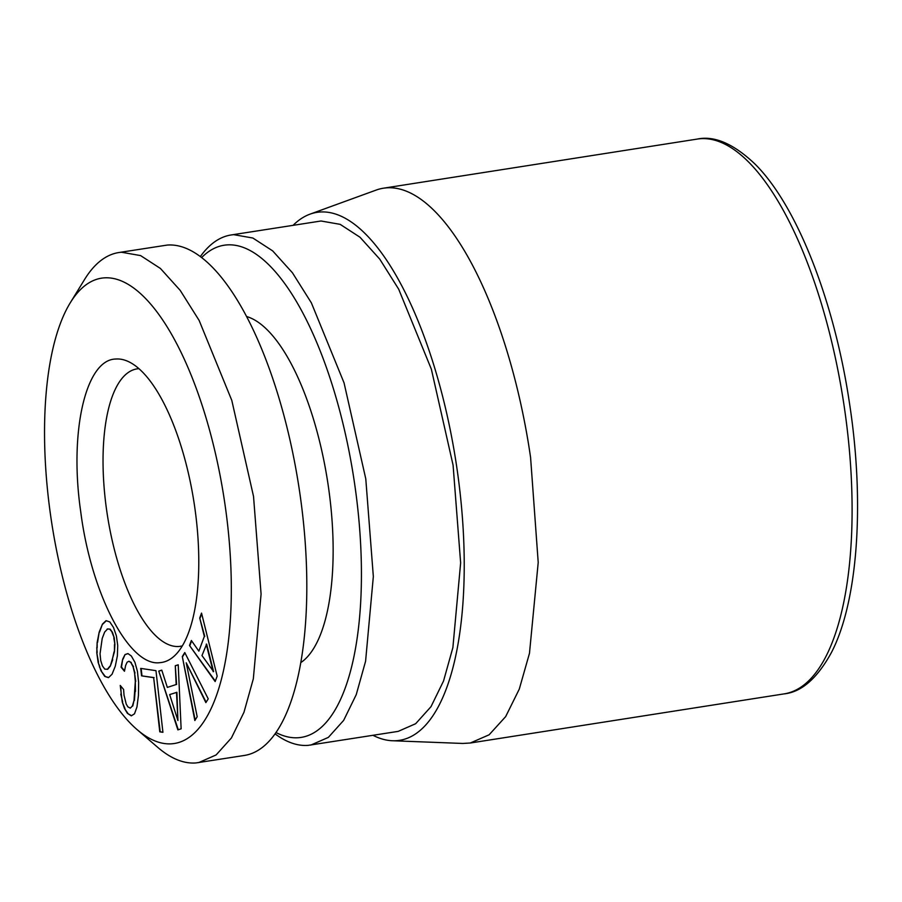 <?xml version="1.0" encoding="UTF-8"?>
<svg xmlns="http://www.w3.org/2000/svg" width="902" height="902" viewBox="0 0 902 902"><rect width="100%" height="100%" fill="white"/><g stroke="black" fill="none" stroke-linecap="round" stroke-linejoin="round"><path stroke-width="1.35" d="M293.161 225.252A267.195 98.758 81.1 0 1 309.995 214.157L376.134 190.085A280.781 103.786 81.1 0 1 383.44 188.202A280.781 103.786 81.1 0 1 530.579 457.382L538.212 562.465L529.474 653.319L519.281 689.105L505.672 716.594L489.132 734.792L470.292 743.011L462.76 743.451L392.426 740.745A267.195 98.758 81.1 0 1 373 735.322M309.995 214.157A267.195 98.758 81.1 0 1 456.964 468.51A267.195 98.758 81.1 0 1 392.426 740.745M275.054 733.856A258.141 95.409 -98.9 0 0 308.213 745.356L398.188 731.375L415.664 723.708L430.976 706.706L443.536 681.01L452.883 647.591L460.64 562.859L453.086 465.184L431.359 369.189L398.695 289.204L379.742 259.111L359.988 237.226L340.155 224.35L321.022 221.001L231.036 234.982A258.141 95.409 -98.9 0 0 200.345 256.585M310.886 745.052L328.362 737.385L343.662 720.371L356.234 694.675L365.581 661.256L373.338 576.525L365.784 478.849L344.045 382.854L311.382 302.88L292.44 272.787L272.675 250.891L252.853 238.027L233.708 234.667A258.141 95.409 -98.9 0 0 231.036 234.982M201.631 257.566A249.087 92.06 81.1 0 1 226.706 244.927A249.087 92.06 81.1 0 1 354.655 484.013A249.087 92.06 81.1 0 1 298.596 737.701A249.087 92.06 81.1 0 1 275.989 732.525M300.772 662.643A177.75 65.699 -98.9 0 0 327.561 481.149A177.75 65.699 -98.9 0 0 246.596 316.523M137.127 729.65L157.839 747.442A258.141 95.409 -98.9 0 0 195.959 762.934L244.363 755.459A258.141 95.409 -98.9 0 0 299.261 489.267A258.141 95.409 -98.9 0 0 167.197 245.073L118.793 252.549A258.141 95.409 -98.9 0 0 84.585 279.462L70.3 302.734A235.501 87.043 81.1 0 1 103.944 277.884A235.501 87.043 81.1 0 1 224.914 503.936A235.501 87.043 81.1 0 1 171.91 743.789A235.501 87.043 81.1 0 1 137.127 729.65A235.501 87.043 81.1 0 1 51.933 524.299A235.501 87.043 81.1 0 1 70.3 302.734M198.632 762.618L216.108 754.951L231.419 737.949L243.98 712.253L253.327 678.823L261.084 594.091L253.53 496.427L231.803 400.42L199.139 320.447L180.186 290.354L160.421 268.458L140.599 255.593L121.466 252.233A258.141 95.409 -98.9 0 0 118.793 252.549M160.071 662.643A153.464 56.725 -98.9 0 0 173.894 656.385A153.464 56.725 -98.9 0 0 193.964 502.064A153.464 56.725 -98.9 0 0 127.701 361.262A153.464 56.725 -98.9 0 0 115.783 359.03C85.735 359.413 69.093 431.686 80.684 511.389C91.091 594.001 129.561 667.3 160.071 662.643M182.305 656.543L194.843 720.529L197.188 716.74L186.229 662.812L205.87 702.624L208.215 698.824L184.775 652.541L182.305 656.543L195.17 720.01M215.15 681.551L217.168 676.128L201.541 613.101L199.725 617.994L204.337 636.417L198.857 651.154L191.359 640.476L189.51 645.471L215.15 681.551M177.874 729.876L181.133 728.827L178.224 664.785L175.281 665.744L176.183 684.528L167.332 687.403L161.774 670.13L158.763 671.111L177.874 729.876M159.778 731.838L162.924 732.311L155.967 670.671L140.712 668.393L141.558 675.846L153.667 677.661L159.778 731.838L162.912 732.187M122.695 659.136L121.082 667.198L124.465 671.246L125.615 665.518L127.103 662.203L128.918 661.245L130.891 662.587L133.079 666.736L134.59 673.117L135.311 681.45L134.015 700.482L132.369 706.063L130.283 708.138L127.859 706.841L126.212 704.034L124.036 695.239L123.597 689.455L120.248 685.441L122.244 701.981L124.499 708.498L127.407 713.347L131.286 715.85L134.511 713.786L136.957 706.976L138.434 695.51L138.637 682.532L137.42 671.336L134.95 662.361L131.342 656.002L127.96 653.567L125.028 654.559L122.695 659.136L121.488 667.13L124.555 670.795M108.488 677.65L112.051 674.234L115.287 666.206L117.384 655.777L117.722 645.516L116.403 635.933L113.505 627.465L109.807 621.918L106.03 620.666L102.467 624.083L99.197 632.054L97.145 642.495L96.773 652.687L98.126 662.339L100.979 670.784L104.756 676.421L108.488 677.65M138.942 368.681A140.396 51.888 -98.9 0 0 138.457 368.715A140.396 51.888 -98.9 0 0 137.003 368.884A140.396 51.888 -98.9 0 0 106.853 511.705A140.396 51.888 -98.9 0 0 178.968 646.463A140.396 51.888 -98.9 0 0 180.423 646.283A140.396 51.888 -98.9 0 0 182.339 645.888M184.944 652.879L182.723 656.476M186.229 662.812L206.118 702.218M189.51 645.471L215.307 681.123M191.619 640.837L189.927 645.415M198.857 651.154L204.337 636.417M199.725 617.994L204.754 636.361M201.698 613.732L200.143 617.926M158.763 671.111L178.269 729.752M161.796 670.197L159.18 671.043M167.332 687.403L176.183 684.528M175.281 665.744L176.6 684.46M178.224 664.853L175.698 665.676M153.667 677.661L160.195 731.781M141.558 675.846L154.084 677.605M141.14 668.45L141.975 675.79M125.028 654.559L123.112 659.069M128.028 653.623L125.446 654.491M127.407 713.347L131.545 715.692M124.499 708.498L127.825 713.279M122.244 701.981L124.916 708.442M120.789 694.145L122.661 701.914M120.699 685.982L121.206 694.089M130.283 708.138L132.369 706.063M134.015 700.482L132.786 705.995M135.052 691.462L134.432 700.414M135.311 681.45L135.469 691.406M134.59 673.117L135.728 681.382M133.079 666.736L135.007 673.05M130.891 662.587L133.496 666.668M128.918 661.245L131.309 662.519M104.756 676.421L108.646 677.503M100.979 670.784L105.173 676.353M99.378 666.725L101.396 670.727M98.126 662.339L99.795 666.657M96.773 652.687L98.544 662.271M96.762 647.681L97.191 652.62M97.145 642.495L97.168 647.613M99.197 632.054L97.563 642.427M102.467 624.083L99.615 631.998M106.289 620.756L102.884 624.026M206.637 644.118L213.605 671.64L201.992 655.562L206.637 644.118M176.916 692.308L177.919 720.518L169.666 694.585L176.916 692.308M112.694 659.757L110.281 666.183L107.721 669.261L104.79 669.137L102.4 665.879L100.697 660.433L100.043 653.792L102.208 638.436L104.655 632.077L107.62 628.931L110.134 629.122L112.479 632.381L114.238 637.827L114.904 644.411L114.441 651.808L110.281 666.183M206.22 644.186L213.188 671.697M176.499 692.364L177.919 720.518M109.864 666.251L107.315 669.329M107.203 628.998L110.134 629.122M109.717 629.19L112.479 632.381M112.062 632.437L114.238 637.827M113.821 637.894L114.904 644.411M114.498 644.479L114.441 651.808M114.024 651.875L112.276 659.824M697.325 139.066A280.781 103.786 81.1 0 1 843.426 401.356A280.781 103.786 81.1 0 1 844.464 408.245A280.781 103.786 81.1 0 1 784.176 693.875C801.528 692.082 817.257 678.315 831.385 652.597C857.622 602.299 864.668 505.3 850.09 407.197L849.075 400.454C833.696 299.475 796.455 204.968 754.918 163.972C733.597 143.779 714.407 135.48 697.325 139.066L383.44 188.202M470.292 743.011L784.176 693.875"/></g></svg>
